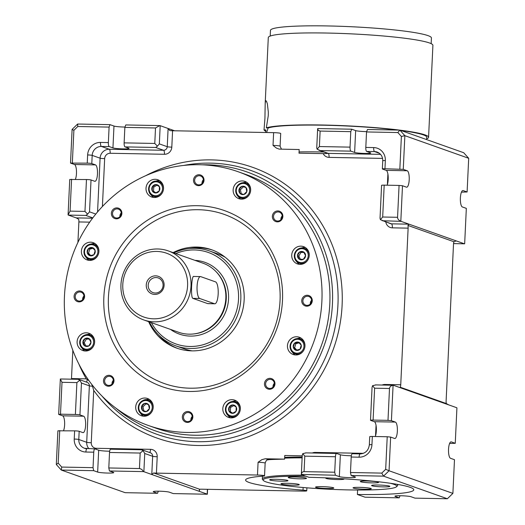 <?xml version="1.0" encoding="UTF-8"?>
<svg xmlns="http://www.w3.org/2000/svg" width="525" height="525" viewBox="0 0 525 525"><rect width="100%" height="100%" fill="white"/><g stroke="black" fill="none" stroke-linecap="round" stroke-linejoin="round"><path stroke-width="0.79" d="M172.581 130.745A3.662 0.341 2.7 0 1 169.772 130.587L168.105 128.481L167.252 146.692A3.662 0.341 -177.3 0 0 171.806 147.138L172.581 130.745L273.623 132.648A5.493 0.505 2.7 0 1 280.698 133.468L280.094 146.219A5.493 0.505 2.7 0 0 273.026 145.399L276.34 148.037L279.11 149.107L299.184 149.533L299.014 153.175L314.974 153.477A79.104 7.311 2.7 0 1 324.817 153.635L327.994 153.398L327.009 153.136M314.974 153.477L324.817 153.635M265.663 132.215L265.853 129.964L264.016 129.859A82.399 7.619 -177.3 0 0 265.735 131.23M426.667 138.817A82.399 7.619 -177.3 0 0 428.571 137.307A82.399 7.619 -177.3 0 0 425.073 134.912A82.399 7.619 -177.3 0 0 400.011 130.161M399.532 130.102A82.399 7.619 -177.3 0 0 266.326 127.87L268.268 115.638L268.314 112.022L267.363 103.852L266.503 101.233L265.716 100.59L265.191 103.359L264.928 118.519L264.016 129.859M397.432 130.062A80.568 7.448 -177.3 0 0 268.163 127.975L266.326 127.87M426.628 139.591L426.74 137.222A80.568 7.448 -177.3 0 0 423.321 134.879A80.568 7.448 -177.3 0 0 401.021 130.522M266.575 132.517L268.163 127.975M431.156 43.654L431.425 37.964A80.568 7.448 -177.3 0 0 428 35.621A80.568 7.448 -177.3 0 0 339.386 26.25A80.568 7.448 -177.3 0 0 270.467 30.371L270.198 36.061M428.571 137.307L432.908 45.334A82.399 7.619 -177.3 0 0 429.411 42.938A82.399 7.619 -177.3 0 0 338.783 33.357A82.399 7.619 -177.3 0 0 268.295 37.57L265.191 103.379M197.558 205.702A93.384 88.915 109.5 0 1 224.359 210.558A93.384 88.915 109.5 0 1 276.99 328.269A93.384 88.915 109.5 0 1 161.995 386.61A93.384 88.915 109.5 0 1 105.584 282.713A93.384 88.915 109.5 0 1 197.558 205.702M265.611 383.814A4.581 4.357 -70.5 0 0 274.096 385.357A4.581 4.357 -70.5 0 0 271.517 379.582A4.581 4.357 -70.5 0 0 265.611 383.814M273.013 387.096A4.581 4.357 109.5 0 1 274.352 383.316M321.897 301.009A134.584 128.139 109.5 0 1 148.24 425.44A134.584 128.139 109.5 0 1 72.391 255.8A134.584 128.139 109.5 0 1 238.114 171.727A134.584 128.139 109.5 0 1 321.897 301.009M306.757 306.193A5.493 5.23 -70.5 0 0 311.692 298.082A5.493 5.23 -70.5 0 0 302.59 297.911A5.493 5.23 -70.5 0 0 306.757 306.193M182.346 416.863A5.493 5.23 -70.5 0 0 189.998 421.746A5.493 5.23 -70.5 0 0 190.444 412.276A5.493 5.23 -70.5 0 0 182.346 416.863M79.085 301.901A5.493 5.23 -70.5 0 0 84.026 293.79A5.493 5.23 -70.5 0 0 74.924 293.619A5.493 5.23 -70.5 0 0 79.085 301.901M193.508 180.108A5.493 5.23 -70.5 0 0 201.167 184.984A5.493 5.23 -70.5 0 0 201.613 175.521A5.493 5.23 -70.5 0 0 193.508 180.108M300.057 264.37A9.155 8.715 -70.5 0 0 309.074 256.823A9.155 8.715 -70.5 0 0 303.542 246.632A9.155 8.715 -70.5 0 0 292.267 252.354A9.155 8.715 -70.5 0 0 297.426 263.891A9.155 8.715 -70.5 0 0 300.057 264.37M241.467 199.146A9.155 8.715 -70.5 0 0 250.484 191.592A9.155 8.715 -70.5 0 0 244.958 181.407A9.155 8.715 -70.5 0 0 233.684 187.13A9.155 8.715 -70.5 0 0 238.842 198.667A9.155 8.715 -70.5 0 0 241.467 199.146M154.343 197.498A9.155 8.715 -70.5 0 0 163.36 189.952A9.155 8.715 -70.5 0 0 157.828 179.767A9.155 8.715 -70.5 0 0 146.56 185.482A9.155 8.715 -70.5 0 0 151.718 197.026A9.155 8.715 -70.5 0 0 154.343 197.498M89.716 260.407A9.155 8.715 -70.5 0 0 98.733 252.86A9.155 8.715 -70.5 0 0 93.201 242.668A9.155 8.715 -70.5 0 0 81.933 248.391A9.155 8.715 -70.5 0 0 87.091 259.928A9.155 8.715 -70.5 0 0 89.716 260.407M85.444 351.008A9.155 8.715 -70.5 0 0 94.461 343.462A9.155 8.715 -70.5 0 0 88.928 333.27A9.155 8.715 -70.5 0 0 77.654 338.992A9.155 8.715 -70.5 0 0 82.819 350.529A9.155 8.715 -70.5 0 0 85.444 351.008M144.027 416.233A9.155 8.715 -70.5 0 0 153.044 408.686A9.155 8.715 -70.5 0 0 147.518 398.501A9.155 8.715 -70.5 0 0 136.244 404.217A9.155 8.715 -70.5 0 0 141.402 415.761A9.155 8.715 -70.5 0 0 144.027 416.233M231.151 417.88A9.155 8.715 -70.5 0 0 240.174 410.327A9.155 8.715 -70.5 0 0 234.642 400.142A9.155 8.715 -70.5 0 0 223.368 405.858A9.155 8.715 -70.5 0 0 228.526 417.401A9.155 8.715 -70.5 0 0 231.151 417.88M295.785 354.972A9.155 8.715 -70.5 0 0 304.802 347.425A9.155 8.715 -70.5 0 0 299.27 337.234A9.155 8.715 -70.5 0 0 287.995 342.956A9.155 8.715 -70.5 0 0 293.153 354.5A9.155 8.715 -70.5 0 0 295.785 354.972M272.363 216.293A5.493 5.23 -70.5 0 0 280.022 221.176A5.493 5.23 -70.5 0 0 280.468 211.713A5.493 5.23 -70.5 0 0 272.363 216.293M111.379 213.262A5.493 5.23 -70.5 0 0 119.037 218.144A5.493 5.23 -70.5 0 0 119.483 208.681A5.493 5.23 -70.5 0 0 111.379 213.262M103.484 380.671A5.493 5.23 -70.5 0 0 111.143 385.553A5.493 5.23 -70.5 0 0 111.589 376.09A5.493 5.23 -70.5 0 0 103.484 380.671M264.469 383.709A5.493 5.23 -70.5 0 0 272.127 388.585A5.493 5.23 -70.5 0 0 272.573 379.122A5.493 5.23 -70.5 0 0 264.469 383.709M56.306 464.5L58.196 463.135L61.727 467.073L61.3 470.059L93.699 470.676L97.657 472.073L98.687 450.22L94.992 448.914A3.662 1.07 -88.9 0 0 94.894 448.895A3.662 1.07 -88.9 0 0 93.765 452.183L85.883 452.032A12.817 12.206 109.5 0 1 74.228 439.051L74.616 430.854L57.894 430.808L56.306 464.5L61.3 470.059L125.14 492.68L157.539 493.29L153.582 491.886A8.242 0.761 -177.3 0 1 153.234 491.649A8.242 0.761 -177.3 0 1 160.282 491.223A8.242 0.761 -177.3 0 1 169.345 492.181L173.302 493.585L207.342 494.228L207.578 489.313M238.114 171.727L246.028 174.53A134.584 128.139 109.5 0 1 329.812 303.811A134.584 128.139 109.5 0 1 156.155 428.242L148.24 425.44M78.12 379.326L79.8 380.179L76.893 382.594L62.003 382.312L60.336 379.017A3.662 1.07 91.1 0 1 60.5 378.978A3.662 1.07 91.1 0 1 60.605 378.998M264.548 475.853L265.151 463.102A5.493 0.505 -177.3 0 0 258.083 462.282L257.48 475.033A5.493 0.505 -177.3 0 1 264.548 475.853A5.493 0.505 -177.3 0 1 263.392 476.109A84.23 7.783 -177.3 0 0 245.595 480.034A84.23 7.783 -177.3 0 0 303.017 490.147A5.493 0.505 -177.3 0 1 306.757 490.803L306.902 487.823M375.841 384.937L372.566 385.691L374.614 388.205L373.104 420.079A3.662 0.341 -177.3 0 0 370.506 420.276A3.662 0.341 -177.3 0 0 370.663 420.387L374.351 421.693A8.242 2.402 -88.9 0 1 376.32 427.724A8.242 2.402 -88.9 0 1 375.277 436.524M387.22 436.748L390.639 437.076L389.051 470.767L385.685 469.311L387.22 436.748L372.337 436.465A3.662 0.341 -177.3 0 0 369.731 436.669L369.344 444.865C368.504 450.476 365.459 453.482 360.209 453.895A3.662 1.07 -88.9 0 1 360.314 453.915M390.639 437.076L394.597 438.48A8.242 2.402 -88.9 0 0 394.826 438.526A8.242 2.402 -88.9 0 0 397.373 430.73A8.242 2.402 -88.9 0 0 395.371 422.087L391.414 420.689L387.995 420.354L389.498 388.487C389.727 386.708 390.922 385.645 393.081 385.291L391.414 420.689M304.067 471.64L334.714 472.218L335.377 475.23L301.343 474.416C301.527 472.644 302.439 471.719 304.067 471.64L304.795 456.159L302.754 453.646L306.022 452.891M351.337 455.772A8.242 0.761 2.7 0 1 340.364 454.775L336.669 453.469A3.662 1.07 -88.9 0 0 336.571 453.449A3.662 1.07 -88.9 0 0 335.449 456.737L304.795 456.159M334.714 472.218L335.449 456.737M335.377 475.23L339.334 476.628L340.364 454.775M372.337 436.465L371.949 444.662A12.817 12.206 109.5 0 1 359.087 457.183L351.205 457.032L350.477 472.513L381.787 473.104L383.539 476.136L447.379 498.75L414.98 498.14L411.023 496.735A8.242 0.761 -177.3 0 0 401.96 495.777A8.242 0.761 -177.3 0 0 394.912 496.204A8.242 0.761 -177.3 0 0 395.266 496.44L399.223 497.844L365.183 497.201A3.662 0.341 -177.3 0 1 364.809 497.103L357.394 494.478A84.23 7.783 -177.3 0 0 413.779 489.792A84.23 7.783 -177.3 0 0 308.903 477.304L301.494 474.679A3.662 0.341 2.7 0 1 301.337 474.587M400.011 495.738L399.223 497.844M92.8 217.882L85.851 215.421L87.629 214.134L84.965 211.404L86.468 179.53A3.662 0.341 2.7 0 1 91.028 179.97L94.717 181.282A8.242 2.402 -88.9 0 0 94.953 181.322A8.242 2.402 -88.9 0 0 97.493 173.526A8.242 2.402 -88.9 0 0 95.491 164.889L91.796 163.583A3.662 0.341 2.7 0 0 87.242 163.144L70.521 163.091L72.109 129.399L73.887 130.298L77.785 126.505L109.095 127.096L108.367 142.577A3.662 1.07 -88.9 0 0 109.252 146.593L112.947 147.899A8.242 0.761 2.7 0 0 122.01 148.857A8.242 0.761 2.7 0 0 129.058 148.437A8.242 0.761 2.7 0 0 128.704 148.201L125.016 146.888A3.662 1.07 -88.9 0 1 124.13 142.872L124.858 127.391L125.777 124.943L159.817 125.587A3.662 0.341 -177.3 0 1 160.191 125.678L174.595 130.784M302.164 457.052A66.832 6.175 -177.3 0 0 284.668 457.347M302.223 455.825L284.753 455.497L284.583 459.139A82.399 7.619 -177.3 0 0 268.971 459.67A9.155 0.847 -177.3 0 0 265.256 458.771L261.863 459.657L258.083 462.282M397.569 217.291L399.072 185.423L402.491 185.752L400.824 221.15C398.711 220.388 397.628 219.102 397.569 217.291L382.686 217.015L380.395 219.653L380.028 218.282L381.583 185.345A3.662 0.341 -177.3 0 1 384.188 185.141L382.686 217.015M399.847 169.03L401.382 136.474L404.854 135.673L403.266 169.365L384.963 168.755A3.662 0.341 -177.3 0 0 382.358 168.952A3.662 0.341 -177.3 0 0 382.515 169.057L386.203 170.369A8.242 2.402 -88.9 0 1 388.172 176.393A8.242 2.402 -88.9 0 1 387.128 185.2M400.824 221.15A3.662 1.07 -88.9 0 0 401.08 221.36L464.395 243.79A3.662 1.07 91.1 0 0 464.5 243.81A3.662 1.07 91.1 0 0 464.664 243.764L466.331 208.366L462.374 206.968A8.242 2.402 -88.9 0 1 460.373 198.325A8.242 2.402 -88.9 0 1 462.919 190.536A8.242 2.402 -88.9 0 1 463.148 190.575L462.683 190.568M257.48 475.033L156.43 473.13A3.662 0.341 2.7 0 1 153.628 472.973L199.631 489.267A3.662 0.341 -177.3 0 1 201.81 489.202L302.853 491.105A5.493 0.505 -177.3 0 0 306.757 490.803M449.603 443.461L455.254 443.303L456.921 407.905A3.662 1.07 -88.9 0 0 456.665 407.695L448.75 404.893L446.309 403.548A3.662 1.07 91.1 0 1 446.119 400.844L453.502 244.217A3.662 1.07 -88.9 0 1 453.935 241.743L407.938 225.442L408.995 224.162L391.479 223.834A3.662 3.485 109.5 0 1 390.429 223.643L380.395 219.653M74.616 430.854A3.662 0.341 2.7 0 1 79.17 431.294L82.865 432.607A8.242 2.402 -88.9 0 0 83.094 432.646A8.242 2.402 -88.9 0 0 85.641 424.856A8.242 2.402 -88.9 0 0 83.639 416.213L79.944 414.908L81.447 383.033L79.8 380.179M60.336 379.017L58.669 414.415L62.626 415.82A8.242 2.402 -88.9 0 1 64.595 421.844A8.242 2.402 -88.9 0 1 63.545 430.651M58.669 414.415L60.5 414.186L62.003 382.312M60.5 414.186L75.39 414.468A3.662 0.341 2.7 0 1 79.944 414.908M89.02 380.723L86.264 378.84L71.498 378.564A3.662 1.07 -88.9 0 1 71.453 379.181M72.831 350.306L71.498 378.564M78.848 379.404L87.084 382.318A3.662 3.485 109.5 0 1 89.362 385.836A3.662 0.341 -177.3 0 0 92.466 386.223L91.731 384.366M125.016 146.888L155.662 147.466L157.441 146.186L154.777 143.45L124.13 142.872M160.191 125.678L159.338 143.889L157.441 146.186M159.817 125.587L155.505 127.969L154.777 143.45M350.93 151.148L320.283 150.57L317.107 149.192L319.397 146.554L320.125 131.073L350.779 131.65L350.044 147.131A3.662 1.07 -88.9 0 0 350.93 151.148L354.624 152.453A8.242 0.761 2.7 0 0 363.687 153.412A8.242 0.761 2.7 0 0 370.735 152.992A8.242 0.761 2.7 0 0 370.387 152.755L366.693 151.443A3.662 1.07 -88.9 0 1 365.807 147.427L366.535 131.946L397.852 132.536L401.382 136.474M397.852 132.536L399.86 130.108L367.461 129.498L366.535 131.946M301.343 474.416L302.243 455.293L302.754 453.646M447.379 498.75L452.891 493.388L389.051 470.767L383.539 476.136L351.14 475.525L350.477 472.513M339.334 476.628A8.242 0.761 2.7 0 0 348.397 477.586A8.242 0.761 2.7 0 0 355.445 477.166A8.242 0.761 2.7 0 0 355.097 476.923L351.14 475.525M158.333 491.183L157.539 493.29M92.466 386.223L93.726 390.403L91.258 442.733A3.662 0.341 2.7 0 1 86.704 442.293L89.362 385.836L81.447 383.033M402.491 185.752L406.448 187.156A8.242 2.402 -88.9 0 0 406.678 187.195A8.242 2.402 -88.9 0 0 409.224 179.406A8.242 2.402 -88.9 0 0 407.223 170.763L403.266 169.365M265.151 463.102C266.096 460.602 266.871 459.552 267.474 459.959L268.971 459.67M463.148 190.575L467.106 191.979L461.455 192.137M77.917 242.419L78.881 221.944A3.662 1.07 91.1 0 0 78.691 219.24L76.25 217.895L68.335 215.086A3.662 1.07 -88.9 0 1 68.079 214.882L69.746 179.484L86.468 179.53M87.629 214.134L89.519 211.844L91.028 179.97M373.104 420.079L387.995 420.354M70.521 163.091L74.478 164.496A8.242 2.402 -88.9 0 1 76.447 170.52A8.242 2.402 -88.9 0 1 75.397 179.32M351.205 457.032A3.662 1.07 -88.9 0 1 352.334 453.744A3.662 1.07 -88.9 0 1 352.433 453.764M468.694 158.287L404.854 135.673L399.86 130.108L463.7 152.722L468.694 158.287L467.106 191.979M452.891 493.388L454.479 459.697L450.522 458.292A8.242 2.402 -88.9 0 1 448.521 449.649A8.242 2.402 -88.9 0 1 451.067 441.86A8.242 2.402 -88.9 0 1 451.297 441.899L450.831 441.892M455.254 443.303L451.297 441.899M393.081 385.291A3.662 1.07 91.1 0 1 393.245 385.252A3.662 1.07 91.1 0 1 393.35 385.265L448.75 404.893M401.08 221.36L382.2 220.723M84.965 211.404L70.081 211.122L68.079 214.882M399.072 185.423L384.188 185.141M202.25 164.811A137.327 130.758 109.5 0 1 324.345 345.05A137.327 130.758 109.5 0 1 116.018 408.24M124.989 127.05A8.242 0.761 2.7 0 1 113.978 126.046L110.02 124.648L109.095 127.096M109.659 451.218A8.242 0.761 2.7 0 1 98.687 450.22M199.631 489.267L199.277 491.334L207.191 494.137A3.662 0.341 2.7 0 1 207.342 494.228M199.336 490.055L199.277 491.334L151.791 474.508L152.65 456.297L144.736 453.495L143.082 450.634L140.175 453.055L109.528 452.478L108.8 467.959L139.781 468.556L141.776 469.416L143.502 471.614A3.662 0.341 -177.3 0 1 143.876 471.706L151.791 474.508L153.628 472.973M366.667 131.604A8.242 0.761 2.7 0 1 355.655 130.6L351.697 129.202L317.658 128.559L316.746 147.82L317.107 149.192M350.779 131.65L351.697 129.202M372.566 385.691L372.061 387.338L370.506 420.276M299.073 151.928A80.568 7.448 2.7 0 1 323.84 152.014M109.528 452.478A3.662 1.07 -88.9 0 1 110.65 449.19A3.662 1.07 -88.9 0 1 110.755 449.21M143.082 450.634L141.402 449.787M97.657 472.073A8.242 0.761 2.7 0 0 106.719 473.032A8.242 0.761 2.7 0 0 113.768 472.612A8.242 0.761 2.7 0 0 113.42 472.369L109.463 470.971L143.502 471.614M446.309 403.548L400.306 387.247L401.264 388.073M456.159 240.982L453.935 241.743M298.882 484.404A9.155 0.847 -177.3 0 0 288.809 483.341A9.155 0.847 -177.3 0 0 280.98 483.814A9.155 0.847 -177.3 0 0 290.082 485.087A9.155 0.847 -177.3 0 0 299.27 484.673A9.155 0.847 -177.3 0 0 298.882 484.404M177.87 348.508A52.185 49.685 109.5 0 1 158.708 335.042M189.341 248.555A52.185 49.685 109.5 0 1 212.71 250.156M173.093 252.617A52.185 49.685 109.5 0 1 211.66 249.769A52.185 49.685 109.5 0 1 244.145 299.9A52.185 49.685 109.5 0 1 176.807 348.147A52.185 49.685 109.5 0 1 148.641 321.654M284.583 459.139L265.256 458.771M383.565 221.032L391.479 223.834A3.662 1.07 -88.9 0 1 392.365 227.85L408.128 228.145L400.739 384.773A3.662 1.07 -88.9 0 1 400.306 387.247M173.86 252.893A50.354 47.946 109.5 0 1 209.462 250.93L217.908 253.923A50.354 47.946 109.5 0 1 225.264 257.289M192.111 350.864A50.354 47.946 109.5 0 1 184.282 348.849L175.836 345.863A50.354 47.946 109.5 0 1 149.408 321.93M302.124 457.866A67.751 6.261 -177.3 0 0 284.629 458.141M390.173 483.243A66.832 6.175 2.7 0 1 396.401 486.806A66.832 6.175 2.7 0 1 329.667 489.267A66.832 6.175 2.7 0 1 263.465 480.533A66.832 6.175 2.7 0 1 305.799 476.201M326.471 477.888A9.155 0.847 -177.3 0 0 325.749 478.183A9.155 0.847 -177.3 0 0 334.852 479.456A9.155 0.847 -177.3 0 0 344.039 479.043A9.155 0.847 -177.3 0 0 343.704 478.8M378.184 482.108A9.155 0.847 -177.3 0 0 368.11 481.044A9.155 0.847 -177.3 0 0 360.281 481.51A9.155 0.847 -177.3 0 0 369.383 482.79A9.155 0.847 -177.3 0 0 378.571 482.377A9.155 0.847 -177.3 0 0 378.184 482.108M389.491 486.117A9.155 0.847 -177.3 0 0 379.417 485.048A9.155 0.847 -177.3 0 0 371.588 485.52A9.155 0.847 -177.3 0 0 380.691 486.793A9.155 0.847 -177.3 0 0 389.878 486.38A9.155 0.847 -177.3 0 0 389.491 486.117M370.945 488.447A9.155 0.847 -177.3 0 0 360.878 487.384A9.155 0.847 -177.3 0 0 353.043 487.85A9.155 0.847 -177.3 0 0 362.152 489.129A9.155 0.847 -177.3 0 0 371.333 488.716A9.155 0.847 -177.3 0 0 370.945 488.447M333.414 487.738A9.155 0.847 -177.3 0 0 323.348 486.675A9.155 0.847 -177.3 0 0 315.512 487.141A9.155 0.847 -177.3 0 0 324.621 488.421A9.155 0.847 -177.3 0 0 333.802 488.007A9.155 0.847 -177.3 0 0 333.414 487.738M287.575 480.401A9.155 0.847 -177.3 0 0 277.502 479.338A9.155 0.847 -177.3 0 0 269.673 479.804A9.155 0.847 -177.3 0 0 278.782 481.084A9.155 0.847 -177.3 0 0 287.963 480.67A9.155 0.847 -177.3 0 0 287.575 480.401M306.114 478.072A9.155 0.847 -177.3 0 0 296.048 477.002A9.155 0.847 -177.3 0 0 288.218 477.474A9.155 0.847 -177.3 0 0 297.321 478.748A9.155 0.847 -177.3 0 0 306.508 478.334A9.155 0.847 -177.3 0 0 306.114 478.072M396.723 484.253A67.751 6.261 2.7 0 1 397.674 485.376A67.751 6.261 2.7 0 1 397.359 485.947L396.401 486.806M263.465 480.533L262.592 479.587A67.751 6.261 2.7 0 1 262.329 478.997A67.751 6.261 2.7 0 1 302.899 475.178M357.604 490.022L357.394 494.478M155.275 293.022A7.783 7.409 -70.5 0 0 162.94 286.611A7.783 7.409 -70.5 0 0 158.235 277.948A7.783 7.409 -70.5 0 0 156.004 277.548A7.783 7.409 -70.5 0 0 148.339 283.959A7.783 7.409 -70.5 0 0 153.037 292.622A7.783 7.409 -70.5 0 0 155.275 293.022M155.63 275.842A9.338 8.892 -70.5 0 0 147.236 289.623A9.338 8.892 -70.5 0 0 162.704 289.918A9.338 8.892 -70.5 0 0 155.63 275.842M154.265 321.832A36.619 34.867 109.5 0 1 143.752 319.928A36.619 34.867 109.5 0 1 123.112 273.761A36.619 34.867 109.5 0 1 168.21 250.884A36.619 34.867 109.5 0 1 190.332 291.631A36.619 34.867 109.5 0 1 154.265 321.832M153.602 318.819A33.876 32.255 109.5 0 1 127.929 267.75A33.876 32.255 109.5 0 1 184.045 268.807A33.876 32.255 109.5 0 1 153.602 318.819M168.21 250.884L203.031 263.222A36.619 34.867 109.5 0 1 224.969 288.442A36.619 34.867 109.5 0 1 211.496 326.478A36.619 34.867 109.5 0 1 189.085 334.169A36.619 34.867 109.5 0 1 178.579 332.259L143.752 319.928M224.969 288.442L225.022 288.671A36.258 34.519 109.5 0 1 211.687 326.327L211.496 326.478M193.869 276.511C191.579 274.411 190.483 297.636 192.839 298.364L207.795 303.647L214.804 303.785A10.986 3.203 91.1 0 0 218.197 293.39A10.986 3.203 91.1 0 0 215.526 281.873L200.753 276.642A10.986 3.203 91.1 0 0 200.445 276.583A10.986 3.203 91.1 0 0 197.052 286.978A10.986 3.203 91.1 0 0 199.723 298.495L214.495 303.726A10.986 3.203 91.1 0 0 214.804 303.785M209.462 250.93A50.354 47.946 109.5 0 1 239.886 306.954A50.354 47.946 109.5 0 1 190.286 348.482A50.354 47.946 109.5 0 1 175.836 345.863M300.451 259.291L298.81 256.029L301.009 252.427L303.988 252.479M297.491 255.563L299.69 251.954L303.732 252.033L305.583 255.714A4.233 4.029 109.5 0 1 299.342 259.245A4.233 4.029 109.5 0 1 299.69 251.954A4.233 4.029 109.5 0 1 305.583 255.714L303.391 259.317L299.342 259.245L297.491 255.563L298.81 256.029M175.783 253.568A48.523 46.2 109.5 0 1 238.028 289.282A48.523 46.2 109.5 0 1 189.847 346.474A48.523 46.2 109.5 0 1 151.325 322.606M299.69 251.954L301.009 252.427M245.956 187.491A4.233 4.029 109.5 0 1 243.81 194.493A4.233 4.029 109.5 0 1 239.098 189.249A4.233 4.029 109.5 0 1 245.956 187.491L246.809 191.573L243.81 194.493L239.951 193.331L239.098 189.249L242.097 186.329L245.956 187.491M302.282 264.114A7.783 7.409 109.5 0 1 301.58 263.911L299.165 263.051A7.783 7.409 109.5 0 1 294.781 253.24A7.783 7.409 109.5 0 1 304.362 248.384A7.783 7.409 109.5 0 1 309.205 255.859A7.783 7.409 109.5 0 1 309.199 255.951M307.689 260.223A7.783 7.409 109.5 0 1 299.165 263.051C295.293 261.752 293.856 258.392 294.84 252.971C297.189 248.706 300.366 247.177 304.362 248.384L306.777 249.237A7.783 7.409 109.5 0 1 307.453 249.519M202.046 183.501A4.581 4.357 109.5 0 1 203.385 179.721M248.87 184.288A7.783 7.409 -70.5 0 0 248.194 184.012L245.779 183.153A7.783 7.409 109.5 0 1 248.699 185.115A7.783 7.409 109.5 0 1 250.615 190.719M249.106 194.992A7.783 7.409 109.5 0 1 240.581 197.827L242.996 198.68A7.783 7.409 -70.5 0 0 243.698 198.89M241.257 193.732L240.417 189.715L243.416 186.795L245.976 187.569M112.521 213.373A4.581 4.357 -70.5 0 0 121.006 214.909A4.581 4.357 -70.5 0 0 118.427 209.14A4.581 4.357 -70.5 0 0 112.521 213.373M119.923 216.654A4.581 4.357 109.5 0 1 121.262 212.874M273.505 216.405A4.581 4.357 -70.5 0 0 281.991 217.941A4.581 4.357 -70.5 0 0 279.412 212.172A4.581 4.357 -70.5 0 0 273.505 216.405M280.908 219.686A4.581 4.357 109.5 0 1 282.247 215.906M104.626 380.783A4.581 4.357 -70.5 0 0 113.111 382.318A4.581 4.357 -70.5 0 0 110.532 376.55A4.581 4.357 -70.5 0 0 104.626 380.783M112.028 384.064A4.581 4.357 109.5 0 1 113.367 380.284M183.481 416.975A4.581 4.357 -70.5 0 0 191.966 418.51A4.581 4.357 -70.5 0 0 189.387 412.742A4.581 4.357 -70.5 0 0 183.481 416.975M190.883 420.256A4.581 4.357 109.5 0 1 192.222 416.476M307.059 305.373A4.581 4.357 -70.5 0 0 308.805 296.507A4.581 4.357 -70.5 0 0 303.168 299.368A4.581 4.357 -70.5 0 0 307.059 305.373M310.301 304.021A4.581 4.357 109.5 0 1 311.64 300.241M79.393 301.088A4.581 4.357 -70.5 0 0 81.139 292.215A4.581 4.357 -70.5 0 0 75.502 295.076A4.581 4.357 -70.5 0 0 79.393 301.088M82.635 299.729A4.581 4.357 109.5 0 1 83.974 295.949M303.417 350.825A7.783 7.409 109.5 0 1 302.498 351.894A7.783 7.409 109.5 0 1 294.892 353.653L297.308 354.513A7.783 7.409 -70.5 0 0 298.01 354.716M303.181 340.121A7.783 7.409 -70.5 0 0 302.505 339.839L300.09 338.986A7.783 7.409 109.5 0 1 304.927 346.553M295.076 354.933A9.155 8.715 109.5 0 1 292.425 352.17M297.235 338.592A9.155 8.715 109.5 0 1 301.035 338.113M238.79 413.726A7.783 7.409 109.5 0 1 232.496 416.962A7.783 7.409 109.5 0 1 230.265 416.561L232.68 417.414A7.783 7.409 -70.5 0 0 233.382 417.624M238.553 403.023A7.783 7.409 -70.5 0 0 237.877 402.747L235.463 401.887A7.783 7.409 109.5 0 1 240.299 409.454M230.449 417.834A9.155 8.715 109.5 0 1 227.798 415.072M232.608 401.494A9.155 8.715 109.5 0 1 236.407 401.015M194.644 180.219A4.581 4.357 -70.5 0 0 203.136 181.755A4.581 4.357 -70.5 0 0 200.557 175.987A4.581 4.357 -70.5 0 0 194.644 180.219M143.325 416.194A9.155 8.715 109.5 0 1 140.674 413.431M145.484 399.853A9.155 8.715 109.5 0 1 149.284 399.374M299.355 264.324A9.155 8.715 109.5 0 1 296.697 261.562M301.507 247.984A9.155 8.715 109.5 0 1 305.307 247.511M240.765 199.1A9.155 8.715 109.5 0 1 238.114 196.337M242.924 182.759A9.155 8.715 109.5 0 1 246.724 182.28M153.641 197.459A9.155 8.715 109.5 0 1 150.99 194.696M155.8 181.118A9.155 8.715 109.5 0 1 159.6 180.639M89.014 260.361A9.155 8.715 109.5 0 1 86.362 257.598M91.173 244.02A9.155 8.715 109.5 0 1 94.972 243.548M93.076 346.861A7.783 7.409 109.5 0 1 84.558 349.689L86.966 350.549A7.783 7.409 -70.5 0 0 87.668 350.752M92.84 336.158A7.783 7.409 -70.5 0 0 92.164 335.875L89.749 335.022A7.783 7.409 109.5 0 1 94.592 342.589M84.742 350.969A9.155 8.715 109.5 0 1 82.09 348.2M86.901 334.628A9.155 8.715 109.5 0 1 90.7 334.149M97.348 256.259A7.783 7.409 109.5 0 1 88.83 259.088L91.238 259.947A7.783 7.409 -70.5 0 0 91.941 260.151M97.118 245.556A7.783 7.409 -70.5 0 0 96.436 245.273L94.028 244.42A7.783 7.409 109.5 0 1 98.864 251.987M151.666 412.086A7.783 7.409 109.5 0 1 143.141 414.921L145.556 415.774A7.783 7.409 -70.5 0 0 146.258 415.984M151.43 401.382A7.783 7.409 -70.5 0 0 150.754 401.1L148.339 400.247A7.783 7.409 109.5 0 1 153.175 407.813M161.976 193.351A7.783 7.409 109.5 0 1 153.458 196.186L155.866 197.039A7.783 7.409 -70.5 0 0 156.568 197.249M161.746 182.648A7.783 7.409 -70.5 0 0 161.063 182.372L158.655 181.512A7.783 7.409 109.5 0 1 163.492 189.079M156.03 184.564A4.233 4.029 109.5 0 1 159.232 190.936A4.233 4.029 109.5 0 1 152.224 190.805A4.233 4.029 109.5 0 1 156.03 184.564L159.429 186.729L159.232 190.936L155.63 192.977L152.224 190.805L152.427 186.598L156.03 184.564M88.482 248.647A4.233 4.029 109.5 0 1 95.163 250.661A4.233 4.029 109.5 0 1 89.965 255.721A4.233 4.029 109.5 0 1 88.482 248.647L92.439 247.629L95.163 250.661L93.922 254.704L89.965 255.721L87.242 252.689L88.482 248.647L89.801 249.113L93.063 248.279M82.884 342.202A4.233 4.029 109.5 0 1 89.125 338.671A4.233 4.029 109.5 0 1 88.778 345.955A4.233 4.029 109.5 0 1 82.884 342.202L85.076 338.592L89.125 338.671L90.976 342.352L88.778 345.955L84.735 345.883L82.884 342.202L84.203 342.667L86.395 339.065L89.381 339.117M142.511 410.425A4.233 4.029 109.5 0 1 144.657 403.417A4.233 4.029 109.5 0 1 149.369 408.667A4.233 4.029 109.5 0 1 142.511 410.425L141.658 406.343L144.657 403.417L148.516 404.585L149.369 408.667L146.37 411.587L142.511 410.425M232.437 413.352A4.233 4.029 109.5 0 1 229.235 406.973A4.233 4.029 109.5 0 1 236.243 407.105A4.233 4.029 109.5 0 1 232.437 413.352L229.038 411.18L229.235 406.973L232.838 404.939L236.243 407.105L236.04 411.318L232.444 413.352M299.985 349.269A4.233 4.029 109.5 0 1 293.304 347.255A4.233 4.029 109.5 0 1 298.508 342.195A4.233 4.029 109.5 0 1 299.985 349.269L296.028 350.287L293.304 347.255L294.545 343.212L298.508 342.195L301.225 345.227L299.985 349.269M239.098 189.249L240.417 189.715M242.097 186.329L243.416 186.795M155.964 192.813L153.543 191.277L153.746 187.064L157.054 185.194M152.224 190.805L153.543 191.277M152.427 186.598L153.746 187.064M90.72 255.557L88.561 253.155L89.801 249.113M87.242 252.689L88.561 253.155M85.844 345.929L84.203 342.667M85.076 338.592L86.395 339.065M144.657 403.417L148.536 404.657M143.817 410.819L142.977 406.809L145.976 403.889M141.658 406.343L142.977 406.809M229.235 406.973L230.554 407.446L233.861 405.569M232.772 413.188L230.357 411.652L230.554 407.446M229.038 411.18L230.357 411.652M293.304 347.255L294.623 347.721L295.864 343.678L299.125 342.845M294.545 343.212L295.864 343.678M296.783 350.123L294.623 347.721M72.109 129.399L77.621 124.038L77.785 126.505M320.125 131.073L318.288 130.39L317.645 128.697M109.463 470.971L108.8 467.959M61.727 467.073L93.037 467.663L93.699 470.676M58.196 463.135L59.732 430.579M93.037 467.663L93.765 452.183M70.081 211.122L71.584 179.248M72.352 162.862L73.887 130.298M124.858 127.391L155.505 127.969M77.621 124.038L110.02 124.648M385.685 469.311L381.787 473.104M408.128 228.145A3.662 1.07 91.1 0 0 407.938 225.442M198.443 209.718A89.722 85.424 109.5 0 1 266.444 344.977A89.722 85.424 109.5 0 1 117.817 342.175A89.722 85.424 109.5 0 1 198.443 209.718M303.142 487.508L303.017 490.147M371.949 444.662A3.662 0.341 -177.3 0 0 369.344 444.865M359.087 457.183A3.662 1.07 -88.9 0 1 360.209 453.895L352.334 453.744M395.286 495.994L395.266 496.44M83.639 416.213L62.626 415.82M74.228 439.051A3.662 0.341 2.7 0 1 78.789 439.491L79.17 431.294M75.39 414.468L76.893 382.594M273.026 145.399L273.623 132.648M315.118 453.042A3.662 1.07 91.1 0 0 315.164 452.425L363.366 453.331M86.369 382.069A3.662 1.07 91.1 0 0 87.222 379.411M86.264 378.84A143.574 136.703 109.5 0 1 78.862 364.035M102.401 206.515L104.659 158.629A3.662 0.341 2.7 0 1 100.098 158.189A9.155 8.715 109.5 0 1 109.285 149.251L163.577 150.268A3.662 1.07 -88.9 0 1 164.456 154.284L110.171 153.267A3.662 1.07 91.1 0 0 109.285 149.251L101.371 146.442A9.155 8.715 109.5 0 0 92.183 155.387L91.796 163.583M104.659 158.629A5.493 5.23 109.5 0 1 110.171 153.267M97.565 211.929L100.098 158.189L92.183 155.387A3.662 0.341 2.7 0 0 87.629 154.947A12.817 12.206 109.5 0 1 100.485 142.426A3.662 1.07 91.1 0 0 101.371 146.442L109.252 146.593M365.807 147.427L373.688 147.577A3.662 1.07 91.1 0 0 374.574 151.594L366.693 151.443M373.688 147.577A12.817 12.206 109.5 0 1 385.343 160.558A3.662 0.341 -177.3 0 0 382.745 160.755C382.745 156.542 380.894 153.648 377.199 152.066A9.155 8.715 109.5 0 0 374.574 151.594L379.49 153.333M320.283 150.57L328.197 153.372L380.572 154.363M153.608 491.439L153.582 491.886M149.651 452.524A3.662 1.07 91.1 0 0 150.544 449.321L96.252 448.298A3.662 1.07 -88.9 0 1 96.16 449.328M88.961 448.783A9.155 8.715 109.5 0 1 86.704 442.293L78.789 439.491A9.155 8.715 109.5 0 0 84.486 448.284A9.155 8.715 109.5 0 0 86.914 448.757M96.252 448.298A5.493 5.23 109.5 0 1 91.258 442.733M407.223 170.763L386.203 170.369M385.343 160.558L384.963 168.755M76.25 217.895L92.557 218.197M85.851 215.421L68.335 215.086M95.793 214.062L89.519 211.844M395.371 422.087L374.351 421.693M95.491 164.889L74.478 164.496M464.5 243.81L453.548 243.6L464.395 243.79M112.947 147.899L113.978 126.046M207.191 494.137L207.414 489.307M140.175 453.055L139.447 468.536M354.624 152.453L355.655 130.6M374.614 388.205L389.498 388.487M382.561 158.399L329.077 157.388A3.662 1.07 -88.9 0 0 328.197 153.372A3.662 3.485 109.5 0 1 327.147 153.182L318.911 150.268M159.338 143.889L167.252 146.692A3.662 3.485 109.5 0 1 163.577 150.268L155.662 147.466M171.806 147.138A7.324 6.976 109.5 0 1 164.456 154.284M144.736 453.495L143.876 471.706M145.556 175.763A143.574 136.703 109.5 0 1 324.975 229.517A143.574 136.703 109.5 0 1 278.827 420.604A143.574 136.703 109.5 0 1 93.726 390.403M150.544 449.321A7.324 6.976 109.5 0 1 157.205 456.737L156.43 473.13M312.309 452.99A7.324 6.976 109.5 0 1 315.164 452.425M376.044 425.309L375.546 435.763M382.121 385.042A7.324 6.976 109.5 0 1 384.976 384.471L400.739 384.773M392.365 227.85A7.324 6.976 109.5 0 1 385.796 222.003M387.896 173.978L387.404 184.439M329.077 157.388A7.324 6.976 109.5 0 1 323.183 153.635M215.847 271.451A36.258 34.519 109.5 0 1 224.136 309.547A36.258 34.519 109.5 0 1 193.712 333.939M207.611 303.601L214.495 303.726M192.839 298.364L199.723 298.495M194.965 260.367A38.089 36.264 109.5 0 1 228.519 299.447A38.089 36.264 109.5 0 1 190.339 336.092A38.089 36.264 109.5 0 1 170.507 329.405M308.241 255.767A7.002 6.668 109.5 0 1 297.905 261.608A7.002 6.668 109.5 0 1 298.476 249.539A7.002 6.668 109.5 0 1 308.241 255.767M247.925 185.574A7.002 6.668 109.5 0 1 244.368 197.17A7.002 6.668 109.5 0 1 236.572 188.488A7.002 6.668 109.5 0 1 247.925 185.574M240.581 197.827A7.783 7.409 109.5 0 1 236.191 188.016A7.783 7.409 109.5 0 1 245.779 183.153C241.776 181.952 238.606 183.481 236.257 187.74C235.266 193.161 236.709 196.527 240.581 197.827M294.892 353.653A7.783 7.409 109.5 0 1 290.509 343.849A7.783 7.409 109.5 0 1 300.09 338.986C296.093 337.778 292.917 339.308 290.568 343.573C289.583 348.994 291.021 352.354 294.892 353.653M156.155 181.801A7.002 6.668 109.5 0 1 161.464 192.36A7.002 6.668 109.5 0 1 149.861 192.143A7.002 6.668 109.5 0 1 156.155 181.801M86.697 246.658A7.002 6.668 109.5 0 1 97.755 249.992A7.002 6.668 109.5 0 1 89.152 258.372A7.002 6.668 109.5 0 1 86.697 246.658M80.233 342.149A7.002 6.668 109.5 0 1 90.562 336.308A7.002 6.668 109.5 0 1 89.992 348.37A7.002 6.668 109.5 0 1 80.233 342.149M140.542 412.342A7.002 6.668 109.5 0 1 144.099 400.739A7.002 6.668 109.5 0 1 151.902 409.428A7.002 6.668 109.5 0 1 140.542 412.342M232.312 416.108A7.002 6.668 109.5 0 1 227.003 405.556A7.002 6.668 109.5 0 1 238.606 405.773A7.002 6.668 109.5 0 1 232.312 416.108M301.77 351.258A7.002 6.668 109.5 0 1 290.712 347.924A7.002 6.668 109.5 0 1 299.316 339.544A7.002 6.668 109.5 0 1 301.77 351.258M156.417 181.112A7.783 7.409 109.5 0 1 158.655 181.512L156.398 181.105C148.175 180.469 145.55 193.896 153.458 196.186A7.783 7.409 109.5 0 1 148.752 187.523A7.783 7.409 109.5 0 1 156.417 181.112M86.422 246.179A7.783 7.409 109.5 0 1 94.028 244.42C91.193 243.541 88.646 244.125 86.376 246.179C82.642 252.151 83.462 256.449 88.83 259.088A7.783 7.409 109.5 0 1 86.422 246.179M79.708 342.215A7.783 7.409 109.5 0 1 89.749 335.022C87.518 333.546 80.581 334.996 79.675 342.195C79.695 345.831 81.323 348.331 84.558 349.689A7.783 7.409 109.5 0 1 79.708 342.215M140.214 412.958A7.783 7.409 109.5 0 1 139.571 403.443A7.783 7.409 109.5 0 1 148.339 400.247C144.198 397.156 134.072 405.175 140.188 412.939L143.141 414.921A7.783 7.409 109.5 0 1 140.214 412.958M230.265 416.561A7.783 7.409 109.5 0 1 225.881 406.75A7.783 7.409 109.5 0 1 235.463 401.887C231.466 400.687 228.29 402.216 225.94 406.475C224.956 411.895 226.393 415.255 230.265 416.561M350.044 147.131L319.397 146.554M87.242 163.144L87.629 154.947M108.367 142.577L100.485 142.426M85.883 452.032A3.662 1.07 -88.9 0 1 87.012 448.744A3.662 1.07 -88.9 0 1 87.111 448.763M142.137 449.866L150.367 452.78A3.662 3.485 109.5 0 1 152.65 456.297A3.662 0.341 -177.3 0 0 157.205 456.737M183.73 165.434A140.037 133.33 109.5 0 1 329.687 346.94A140.037 133.33 109.5 0 1 102.021 396.093M78.881 221.944L89.696 222.147M384.937 385.094A3.662 1.07 91.1 0 0 384.976 384.471M78.356 379.312L60.5 378.978M305.583 452.865L336.571 453.449M382.358 168.952L382.745 160.755M393.245 385.252L375.395 384.91M110.65 449.19L141.638 449.774M262.461 476.175L262.329 478.997M397.72 484.431L397.674 485.376M200.445 276.583L193.574 276.452M84.486 448.284L94.894 448.895M281.479 149.198L280.094 146.219"/></g></svg>
